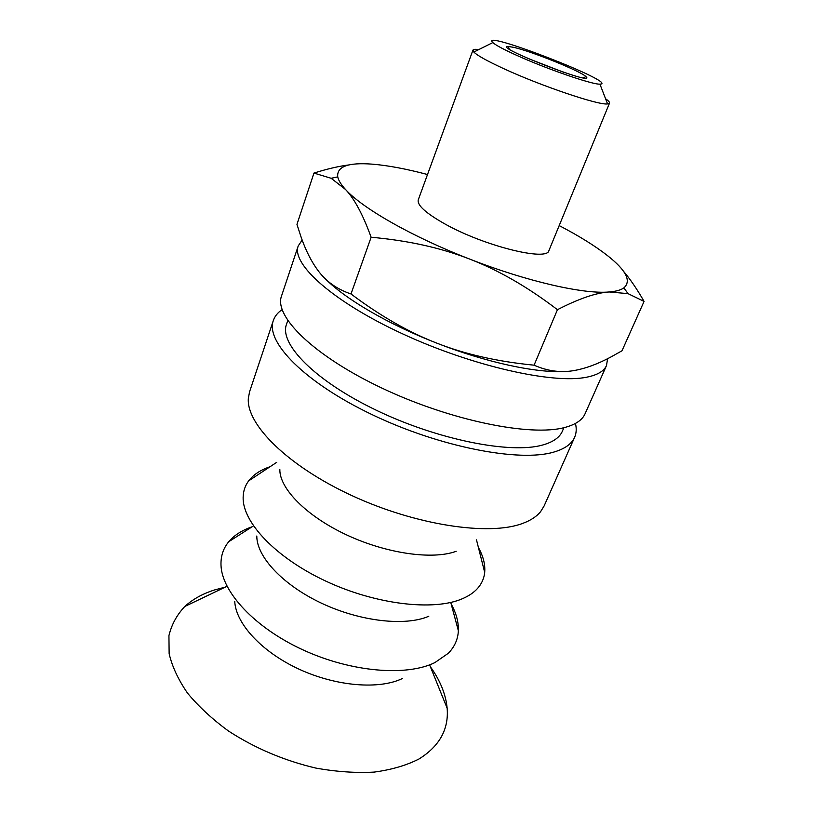 <?xml version="1.0" encoding="UTF-8"?>
<svg xmlns="http://www.w3.org/2000/svg" width="813" height="813" viewBox="0 0 813 813"><rect width="100%" height="100%" fill="white"/><g stroke="black" fill="none" stroke-linecap="round" stroke-linejoin="round"><path stroke-width="1.22" d="M527.139 58.119L564.11 72.459M513.714 47.347L508.216 46.463C492.048 46.219 598.043 87.337 585.939 76.615C581.061 71.32 531.611 51.321 513.714 47.347M516.57 55.284C503.684 49.441 495.767 45.213 492.81 42.591C477.881 28.353 620.553 83.698 599.933 84.135C592.707 84.806 546.519 68.902 516.57 55.284M478.816 49.573C475.249 49.105 473.288 49.298 472.932 50.162L473.837 52.052C477.231 55.467 486.967 60.894 503.044 68.343C540.523 85.782 598.947 105.497 607.565 103.922L609.506 103.139C609.821 102.255 608.51 100.792 605.563 98.739M609.506 103.139L548.948 250.516C547.525 261.715 483.786 245.953 444.62 223.788C425.727 213.097 416.947 205.12 418.268 199.835L472.932 50.162M469.823 259.134C440.859 247.802 407.963 240.506 371.124 237.254C363.015 214.795 354.478 198.87 345.515 189.47C362.273 208.23 412.486 236.99 469.823 259.134C527.048 281.532 583.805 294.357 609.171 291.969C596.041 292.782 578.805 298.686 557.444 309.702C528.033 287.192 498.826 270.343 469.823 259.134M427.516 174.521C406.307 168.891 387.903 165.435 372.303 164.155C348.157 162.295 336.633 166.543 337.741 176.888C338.493 180.445 341.074 184.642 345.515 189.47L331.145 178.281L313.95 173.078C327.304 168.87 339.112 166.126 349.387 164.866M623.337 271.075C630.116 278.991 637.026 289.103 644.069 301.41L628.012 293.635L609.171 291.969C615.959 291.42 620.858 290.048 623.886 287.873C631.63 281.054 626.142 270.272 607.402 255.536C594.974 245.851 578.907 235.872 559.192 225.587M644.069 301.41L621.996 350.789L610.4 357.273C597.606 364.021 585.838 368.38 575.086 370.362C561.529 373.004 547.86 371.287 534.08 365.179L557.444 309.702M313.95 173.078L296.958 224.388L301.277 237.65C305.962 250.882 311.491 261.766 317.853 270.302C325.891 281.349 336.938 289.235 351.003 293.96C380.332 316.003 409.071 332.446 437.201 343.289C388.411 324.417 344.732 298.727 324.997 278.463M564.72 371.48C536.275 373.137 486.215 362.466 437.201 343.289C465.249 354.305 497.546 361.602 534.08 365.179M371.124 237.254L351.003 293.96M225.201 587.138L214.408 589.994C202.549 593.785 192.681 599.272 184.815 606.468C176.888 614.841 171.594 624.577 168.931 635.654L169.134 653.662C172.122 666.497 178.25 679.648 187.518 693.113C198.545 706.467 212.203 719.109 228.494 731.029C255.119 748.306 284.276 760.663 315.942 768.102C336.45 771.771 355.85 773.102 374.163 772.096C391.399 769.779 406.307 765.429 418.898 759.047C439.467 746.243 448.888 729.291 447.15 708.214C445.829 694.383 440.229 680.542 430.362 666.711M234.744 601.407C235.77 623.52 261.583 651.863 298.981 669.14C336.328 686.457 379.447 689.8 402.598 678.418M252.132 526.783C242.122 530.188 234.347 535.147 228.799 541.671C223.321 548.226 220.719 556.021 220.994 565.045C221.725 591.834 254.53 627.606 302.863 649.831C351.135 672.138 406.47 676.66 434.884 662.595L448.37 653.235C454.65 646.752 457.983 639.252 458.359 630.705C458.664 622.148 456.266 613.246 451.164 603.988M256.796 536.021C256.623 556.681 282.721 584.964 321.552 603.226C360.322 621.518 405.352 626.488 428.797 616.244M270.048 466.733C260.556 469.934 253.432 474.64 248.676 480.849C245.13 485.605 243.28 491.082 243.138 497.282C242.325 522.037 275.434 557.566 325.667 581.051C375.819 604.598 433.664 611.274 462.363 598.744C468.867 595.97 473.979 592.474 477.698 588.266C481.784 583.592 484.111 578.297 484.69 572.393C485.371 564.598 483.288 556.326 478.43 547.556M279.835 469.508C279.489 488.552 306.389 516.113 346.47 534.842C386.48 553.623 432.75 560.076 456.164 551.285M282.101 309.651C277.741 312.578 274.824 316.186 273.351 320.485L249.591 391.714L248.351 398.238C246.095 424.162 287.314 465.717 351.582 495.452C415.748 525.279 488.979 536.153 522.444 523.491C530.594 520.503 536.661 516.54 540.635 511.611L544.121 505.95L574.608 437.333C576.417 433.156 576.702 428.532 575.441 423.441M273.351 320.485C265.272 341.775 304.397 382.344 372.212 414.691C439.884 447.14 519.588 462.434 553.826 452.079C564.771 448.888 571.691 443.969 574.608 437.333M287.751 320.576L286.491 324.306C279.052 343.838 314.855 380.819 376.47 410.321C437.943 439.894 510.706 454.182 542.606 445.026C553.033 442.12 559.608 437.546 562.332 431.297L563.907 427.689M302.151 240.048L298.229 245.933L281.522 296.013C273.778 316.227 313.655 355.87 382.171 388.208C450.534 420.636 530.615 436.815 564.629 427.516C575.492 424.66 582.311 420.067 585.075 413.756L606.508 365.504L607.585 358.716M298.229 245.933C291.206 263.89 332.629 301.562 402.587 333.848C472.394 366.216 553.247 384.254 586.752 377.181C597.464 375.027 604.049 371.135 606.508 365.504M583.348 77.855L585.939 76.615M509.294 49.136L508.216 46.463M492.81 42.591L473.837 52.052M599.933 84.135L607.565 103.922M337.741 176.888L331.145 178.281M623.886 287.873L628.012 293.635M227.01 586.275L184.815 606.468M429.61 664.851L447.15 708.214M253.28 526.052L228.799 541.671M450.819 602.667L458.359 630.705M276.674 462.353L248.676 480.849M476.489 539.862L484.69 572.393"/></g></svg>
